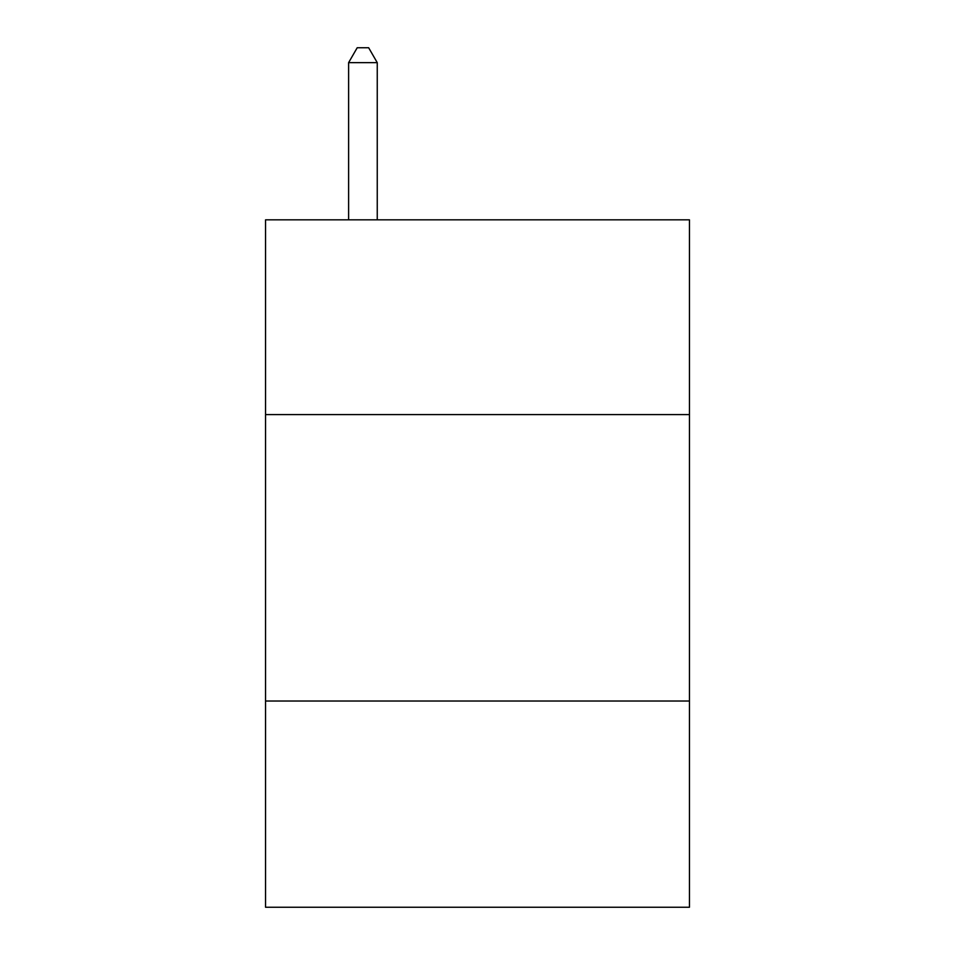 <?xml version="1.0" encoding="UTF-8"?>
<svg xmlns="http://www.w3.org/2000/svg" width="955" height="955" viewBox="0 0 955 955"><rect width="100%" height="100%" fill="white"/><g stroke="black" fill="none" stroke-linecap="round" stroke-linejoin="round"><path stroke-width="1.43" d="M265.55 414.601L689.45 414.601L689.45 219.829L265.55 219.829L265.55 907.25L689.45 907.25L689.45 701.03L265.55 701.03M689.45 701.03L689.45 414.601M377.249 219.829L377.249 62.648L348.611 62.648L348.611 219.829M348.611 62.648L357.206 47.75L368.654 47.75L377.249 62.648"/></g></svg>

